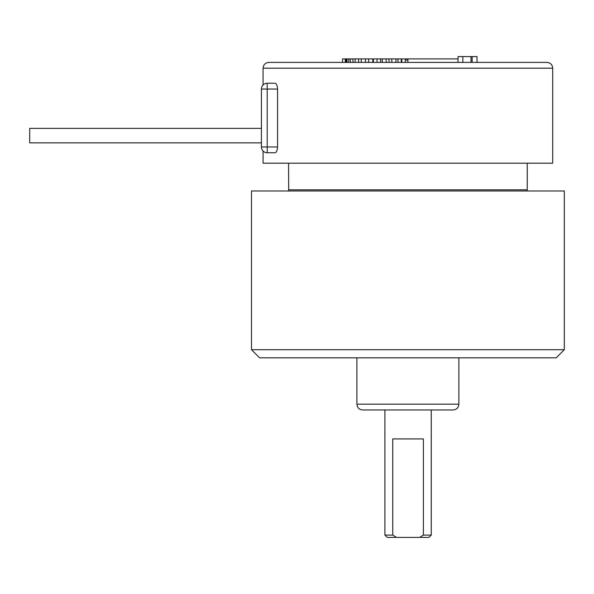<?xml version="1.0" encoding="UTF-8"?>
<svg xmlns="http://www.w3.org/2000/svg" width="594" height="594" viewBox="0 0 594 594"><rect width="100%" height="100%" fill="white"/><g stroke="black" fill="none" stroke-linecap="round" stroke-linejoin="round"><path stroke-width="0.89" d="M407.892 60.068L405.301 60.068M263.068 151.01L263.068 163.187L552.717 163.187L552.717 68.176L263.068 68.176L263.068 84.987M277.561 146.963C277.309 150.601 276.425 152.532 274.911 152.755L267.211 152.755C261.687 150.869 261.687 150.869 267.211 152.755C261.687 150.869 261.687 150.869 267.211 152.755A5.792 5.792 0 0 1 261.419 146.963L261.419 89.033A5.792 5.792 0 0 1 267.211 83.242C261.687 85.128 261.687 85.128 267.211 83.242L274.911 83.242C276.425 83.472 277.309 85.402 277.561 89.033L267.211 89.033L267.211 146.963L277.561 146.963L277.561 89.033M267.151 83.242L267.211 89.033L261.419 89.033M261.419 128.378L29.7 128.378L29.7 142.857L261.419 142.857M263.068 68.176C263.409 64.664 265.34 62.734 268.859 62.385L497.104 62.385M268.859 62.385L546.918 62.385C550.438 62.726 552.368 64.664 552.717 68.176M342.53 62.385L342.53 58.91L458.026 58.91M405.301 58.91L405.301 62.385M407.892 58.91L407.892 62.385M345.285 58.91L345.285 62.385M345.381 58.91L345.381 62.385M346.176 58.91L346.176 62.385M347.074 58.91L347.074 62.385M348.797 58.91L348.797 62.385M350.349 58.91L350.349 62.385M352.962 58.91L352.962 62.385M355.123 58.91L355.123 62.385M358.553 58.91L358.553 62.385M361.263 58.91L361.263 62.385M365.421 58.91L365.421 62.385M368.622 58.91L368.622 62.385M373.403 58.91L373.403 62.385M376.997 58.91L376.997 62.385M382.276 58.91L382.276 62.385M386.182 58.91L386.182 62.385M391.817 58.91L391.817 62.385M395.923 58.91L395.923 62.385M401.774 58.91L401.774 62.385M458.026 62.385L458.026 56.593L462.852 56.593L462.852 62.385M462.852 56.593L470.997 56.593L470.997 62.385M470.997 56.593L472.126 56.593L472.126 62.385M472.126 56.593L477.004 56.593L477.004 62.385M431.251 535.09L428.935 537.407L419.609 537.407L423.411 535.09L431.251 535.09L431.251 409.964M384.912 535.09L392.753 535.09L396.554 537.407L387.229 537.407L384.912 535.09L384.912 409.964M423.411 535.09L423.411 438.929L392.753 438.929L392.753 535.09M419.609 537.407L396.554 537.407M564.3 349.718L556.192 357.826L259.593 357.826L251.485 349.718L564.3 349.718L564.3 190.986L251.485 190.986L251.485 349.718M453.074 409.964L362.704 409.964C359.184 409.622 357.254 407.684 356.912 404.172L458.872 404.172C458.523 407.684 456.593 409.615 453.074 409.964M356.912 357.826L356.912 404.172M288.677 190.986L288.558 163.187M261.419 146.963L267.211 146.963L267.211 152.755M372.839 58.91L372.839 62.385M380.591 58.91L380.591 62.385M389.048 58.91L389.048 62.385M397.995 58.91L397.995 62.385M401.262 58.91L401.262 62.385M288.558 189.828L527.227 189.828L527.108 190.986M458.872 357.826L458.872 404.172M527.227 189.828L527.227 163.187"/></g></svg>
